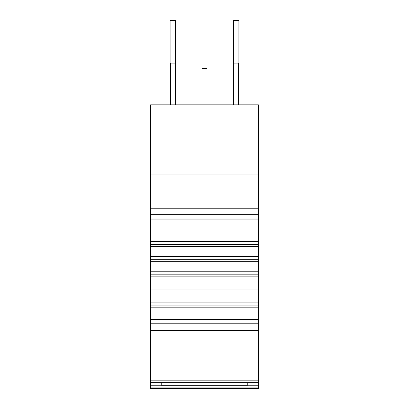 <?xml version="1.0" encoding="UTF-8"?>
<svg xmlns="http://www.w3.org/2000/svg" width="409" height="409" viewBox="0 0 409 409"><rect width="100%" height="100%" fill="white"/><g stroke="black" fill="none" stroke-linecap="round" stroke-linejoin="round"><path stroke-width="0.61" d="M258.411 330.375L150.589 330.375L150.589 388.55L258.411 388.55L258.411 208.784L150.589 208.784L150.589 104.822L258.411 104.822L258.411 174.98L150.589 174.98M150.589 330.375L150.589 256.642L258.411 256.642M258.411 246.591L150.589 246.591L150.589 256.642M150.589 246.591L150.589 208.784M258.411 214.653L150.589 214.653M258.411 208.784L258.411 174.98M227.68 104.822L181.32 104.822M206.939 104.822L202.061 104.822L202.061 68.681L206.939 68.681L206.939 104.822M159.116 104.822L170.083 104.822L170.083 20.45L175.563 20.45L175.563 104.822L189.229 104.822M251.714 104.822L249.884 104.822M170.384 104.822L170.384 63.093L175.262 63.093L175.262 104.822M238.917 104.822L238.917 20.45L233.437 20.45L233.437 104.822M233.738 104.822L233.738 63.093L238.616 63.093L238.616 104.822M150.589 219.914L258.411 219.914M150.589 219.019L258.411 219.019M258.411 241.494L150.589 241.494M258.411 244.521L150.589 244.521M150.589 261.734L258.411 261.734M258.411 259.669L150.589 259.669M150.589 271.786L258.411 271.786M258.411 274.817L150.589 274.817M150.589 276.883L258.411 276.883M150.589 292.031L258.411 292.031M258.411 289.961L150.589 289.961M150.589 302.077L258.411 302.077M258.411 305.109L150.589 305.109M258.411 319.598L150.589 319.598M258.411 323.795L150.589 323.795M150.589 307.174L258.411 307.174M258.411 324.986L150.589 324.986M150.589 380.815L258.411 380.815M150.589 382.655L258.411 382.655M161.248 382.814L161.248 385.145L247.752 385.145L247.752 382.814L161.248 382.901L247.752 382.814M150.589 385.784L258.411 385.784M150.589 387.86L258.411 387.86M150.589 286.934L258.411 286.934"/></g></svg>
